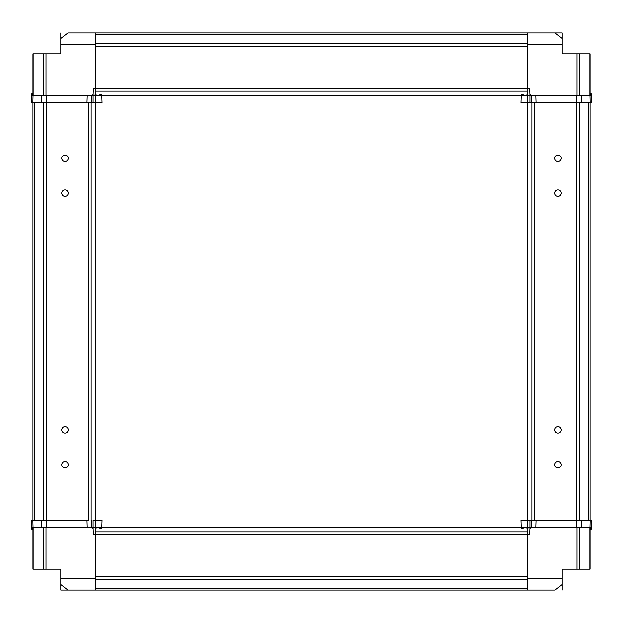 <?xml version="1.0" encoding="UTF-8"?>
<svg xmlns="http://www.w3.org/2000/svg" width="623" height="623" viewBox="0 0 623 623"><rect width="100%" height="100%" fill="white"/><g stroke="black" fill="none" stroke-linecap="round" stroke-linejoin="round"><path stroke-width="0.93" d="M553.154 590.059L548.52 590.059A4.875 4.875 0 0 1 548.513 590.059L533.148 590.059M527.385 587.941L527.385 534.768L527.385 578.393L562.203 578.393L562.203 569.165L590.059 569.165L589.078 569.165L589.078 527.806M562.203 578.393L562.203 590.059M527.385 578.393L527.385 590.059L555.085 590.059L562.203 584.545M562.203 569.165L589.078 569.165M576.999 527.806L576.999 569.165M579.374 527.806L579.374 569.165M591.788 102.577L576.368 102.577L576.368 520.423L591.85 520.423L591.616 527.128L590.059 527.806L590.059 569.165M95.615 578.393L95.615 590.059L527.385 590.059L527.385 531.84L95.615 531.84L95.615 590.059L67.915 590.059L60.797 584.545L60.797 578.393L95.615 578.393L95.615 534.09L93.325 534.09L93.349 534.768L95.615 534.768M96.401 527.977L95.615 527.806L95.615 531.84L527.385 531.84L527.385 527.806L529.893 527.806L526.599 527.977M526.061 527.385L96.947 527.385M89.393 590.059L74.487 590.059A4.875 4.875 0 0 1 74.48 590.059L60.797 590.059L60.797 584.545M95.615 572.031L95.615 587.411M60.797 578.393L60.797 569.165L46.001 569.165L46.001 527.806M43.626 527.806L43.626 569.165L33.922 569.165L33.922 527.806M46.001 569.165L43.626 569.165M75.827 590.059L89.852 590.059M69.846 590.059L60.797 590.059M33.922 569.165L32.941 569.165L32.941 527.806L31.384 527.128L31.438 528.592A0.693 0.693 0 0 0 32.139 529.27L32.131 529.239A0.693 0.67 178 0 1 31.438 528.592A0.693 0.693 0 0 0 32.131 529.27L32.941 529.27L32.131 529.27M60.797 569.165L32.941 569.165M95.615 145.058L95.615 520.423L95.615 145.058M95.615 488.837L95.615 482.366M95.615 454.019L95.615 447.54M95.615 419.201L95.615 412.722M95.615 384.375L95.615 377.904M95.615 349.558L95.615 343.078M93.279 532.681L93.255 531.98M93.325 534.09L93.131 528.475L92.438 527.806M95.623 527.806L93.107 527.806L95.623 527.806L95.763 527.128L31.384 527.128L31.438 528.592L31.15 520.423L88.739 520.423M101.775 528.592L95.763 527.128M32.941 529.239L32.131 529.239L32.085 527.806L87.929 527.806L87.236 527.159M87.929 527.806L93.107 527.806L93.107 520.423L95.537 520.423L95.607 527.05M101.814 527.385L102.063 520.423L95.537 520.423M95.615 528.693L95.615 534.09M95.693 520.423L100.264 520.423L95.615 520.423L95.615 102.577L97.375 102.577L95.615 102.577M87.002 520.423L87.236 527.128M527.097 520.423L522.736 520.423L527.385 520.423L527.385 102.577L520.937 102.577L534.261 102.577M521.225 528.592L527.393 527.05L527.463 520.423L520.937 520.423L521.186 527.385L520.937 520.423L521.186 527.385L520.937 520.423L525.625 520.423M590.869 529.27L590.869 529.239A0.693 0.67 2 0 0 591.562 528.592L591.616 527.128L591.562 528.592A0.693 0.693 0 0 1 590.861 529.27L590.059 529.27L590.869 529.27A0.693 0.693 0 0 0 591.562 528.592M527.385 534.768L529.651 534.768L527.385 534.768L527.385 534.09L529.675 534.09L529.869 528.475L530.562 527.806M531.287 520.423L529.893 520.423L529.893 527.128L531.287 527.128L531.287 520.423L535.998 520.423L535.764 527.128L591.616 527.128M527.393 527.05L527.377 527.806M527.463 520.423L529.893 520.423M590.059 529.239L590.869 529.239L590.915 527.806L529.893 527.806L529.893 527.128L527.237 527.128M529.721 532.681L529.745 531.98M529.675 534.09L529.651 534.768M527.385 528.693L527.385 534.09M535.071 527.806L535.764 527.159M576.368 527.806L576.368 520.423L535.998 520.423M100.264 520.423L102.063 520.423M561.261 429.886A3.24 3.24 0 0 1 556.409 432.689A3.24 3.24 0 0 1 556.409 427.082A3.24 3.24 0 0 1 561.261 429.886M561.261 464.711A3.24 3.24 0 0 1 556.409 467.515A3.24 3.24 0 0 1 556.409 461.9A3.24 3.24 0 0 1 561.261 464.711M561.261 193.114A3.24 3.24 0 0 1 556.409 195.918A3.24 3.24 0 0 1 556.409 190.311A3.24 3.24 0 0 1 561.261 193.114M561.261 158.289A3.24 3.24 0 0 1 556.409 161.1A3.24 3.24 0 0 1 556.409 155.485A3.24 3.24 0 0 1 561.261 158.289M590.059 520.423L590.059 102.577L590.059 520.423M531.84 520.423L531.84 102.577M61.739 193.114A3.24 3.24 0 0 1 66.591 190.311A3.24 3.24 0 0 1 66.591 195.918A3.24 3.24 0 0 1 61.739 193.114M61.739 158.289A3.24 3.24 0 0 1 66.591 155.485A3.24 3.24 0 0 1 66.591 161.1A3.24 3.24 0 0 1 61.739 158.289M61.739 429.886A3.24 3.24 0 0 1 66.591 427.082A3.24 3.24 0 0 1 66.591 432.689A3.24 3.24 0 0 1 61.739 429.886M61.739 464.711A3.24 3.24 0 0 1 66.591 461.9A3.24 3.24 0 0 1 66.591 467.515A3.24 3.24 0 0 1 61.739 464.711M32.941 102.577L32.941 520.423M91.16 102.577L91.16 520.423M533.607 32.941L548.513 32.941A4.875 4.875 0 0 1 548.52 32.941L562.203 32.941L562.203 44.607L527.385 44.607L527.385 88.91L529.675 88.91L529.651 88.232L527.385 88.232M527.385 50.969L527.385 35.589M562.203 44.607L562.203 53.835L576.999 53.835L576.999 95.194M579.374 95.194L579.374 53.835L589.078 53.835L589.078 95.194M576.999 53.835L579.374 53.835M547.173 32.941L533.148 32.941M527.385 44.607L527.385 32.941L95.615 32.941L95.615 91.16L527.385 91.16L527.385 32.941L555.085 32.941L562.203 38.455M553.154 32.941L562.203 32.941M589.078 53.835L590.059 53.835L590.059 95.194L591.616 95.872L591.562 94.408A0.693 0.693 0 0 0 590.861 93.73L590.869 93.762A0.693 0.67 -2 0 1 591.562 94.408L591.616 95.872L591.562 94.408M562.203 53.835L590.059 53.835M526.599 95.023L527.385 95.194L527.385 91.16L95.615 91.16L95.615 95.194L93.107 95.194L96.401 95.023M96.939 95.615L526.053 95.615M33.922 95.194L33.922 53.835L32.941 53.835L60.797 53.835L44.085 53.835L60.797 53.835L60.797 44.607L95.615 44.607L95.615 88.232L93.349 88.232L95.615 88.232L95.615 35.059M69.846 32.941L74.48 32.941A4.875 4.875 0 0 1 74.487 32.941L89.852 32.941M60.797 44.607L60.797 32.941M95.615 44.607L95.615 32.941L67.915 32.941L60.797 38.455M60.797 53.835L33.922 53.835M46.001 95.194L46.001 53.835M43.626 95.194L43.626 53.835M46.632 527.806L46.632 102.577L31.15 102.577L31.384 95.872L32.941 95.194L32.941 53.835M100.264 102.577L97.375 102.577L102.063 102.577L101.814 95.615L102.063 102.577L93.107 102.577L93.107 95.872L91.713 95.872L91.713 102.577L93.107 102.577M41.624 102.577L41.788 95.872L31.384 95.872L31.438 94.408A0.693 0.67 -178 0 1 32.131 93.762L32.941 93.762M529.721 90.319L529.745 91.02M529.675 88.91L529.869 94.525L530.562 95.194M527.377 95.194L529.893 95.194L527.377 95.194L527.237 95.872L591.616 95.872L591.85 102.577L590.145 102.577L589.973 95.872L589.483 95.194L535.071 95.194L535.764 95.841M521.225 94.408L527.237 95.872M590.059 93.762L590.869 93.762L590.915 95.194L589.483 95.194M535.071 95.194L529.893 95.194L529.893 102.577L535.998 102.577L535.764 95.872M527.393 95.95L527.463 102.577M521.186 95.615L520.937 102.577M527.385 94.307L527.385 88.91M576.368 95.194L576.368 102.577L535.998 102.577M527.307 102.577L522.736 102.577M32.131 93.73L32.941 93.73L32.131 93.73A0.693 0.693 0 0 0 31.438 94.408A0.693 0.693 0 0 1 32.131 93.73L32.085 95.194L93.107 95.194L93.107 95.872L95.763 95.872L95.623 95.194M101.775 94.408L95.763 95.872M95.607 95.95L95.537 102.577M101.814 95.615L102.063 102.577L101.814 95.615M95.615 88.232L95.615 88.91L93.325 88.91L93.131 94.525L92.438 95.194M93.279 90.319L93.255 91.02M93.325 88.91L93.349 88.232M95.615 94.307L95.615 88.91M87.929 95.194L87.236 95.872L41.788 95.872L42.278 95.194M46.632 95.194L46.632 102.577L87.002 102.577L87.236 95.841M87.002 102.577L91.713 102.577M527.385 588.634L95.615 588.634M95.615 579.818L527.385 579.818M527.385 576.368L95.615 576.368M95.615 534.627L527.385 534.627M33.517 527.806L33.027 527.128L32.855 520.423M42.278 527.806L41.788 527.128L41.624 520.423M91.713 527.806L91.713 520.423M31.15 520.423L31.384 527.128M531.287 527.806L531.287 527.128L535.764 527.128M590.145 520.423L589.973 527.128L589.483 527.806M581.376 520.423L581.212 527.128L580.722 527.806M588.634 102.577L588.634 520.423M579.818 520.423L579.818 102.577M534.627 520.423L534.627 102.577M34.366 520.423L34.366 102.577M43.182 102.577L43.182 520.423M88.373 102.577L88.373 520.423M95.615 34.366L527.385 34.366M527.385 43.182L95.615 43.182M95.615 46.632L527.385 46.632M527.385 88.373L95.615 88.373M580.722 95.194L581.212 95.872L581.376 102.577M531.287 95.194L531.287 102.577M591.85 102.577L591.616 95.872M91.713 95.194L91.713 95.872L87.236 95.872M32.855 102.577L33.027 95.872L33.517 95.194M590.869 93.73L590.059 93.73L590.869 93.73"/></g></svg>
